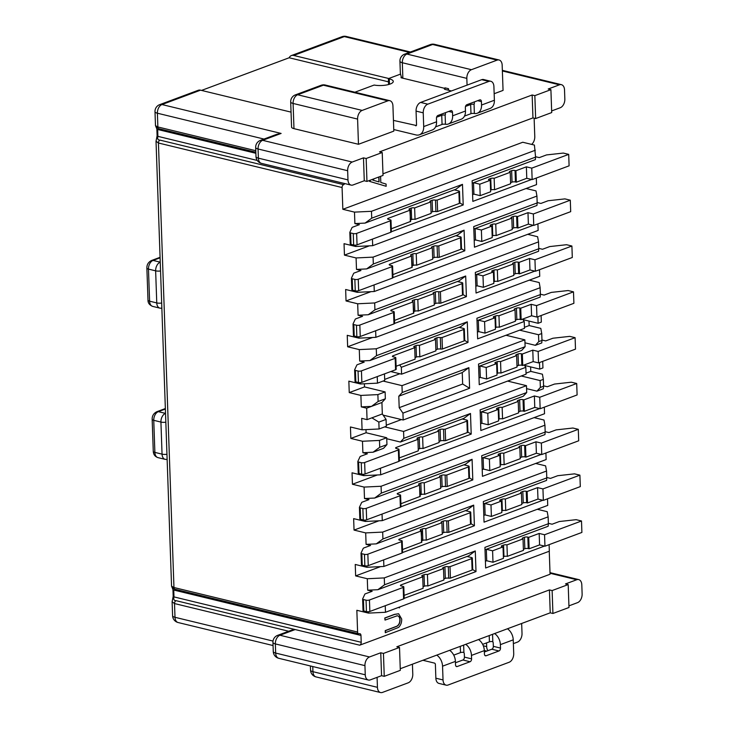 <?xml version="1.0" encoding="UTF-8"?>
<svg xmlns="http://www.w3.org/2000/svg" width="729" height="729" viewBox="0 0 729 729"><rect width="100%" height="100%" fill="white"/><g stroke="black" fill="none" stroke-linecap="round" stroke-linejoin="round"><path stroke-width="1.09" d="M540.362 387.436L543.579 386.242L543.342 379.372L540.125 380.565L540.362 387.436L536.945 391.154L526.575 388.639M540.125 380.565L521.262 375.991M542.704 361.356L542.941 367.917L539.724 369.111L524.525 365.42M539.724 369.111L539.496 362.55M524.971 342.812L535.341 345.327L538.767 341.619L538.521 334.739L519.659 330.164M541.109 315.529L541.337 322.09L538.12 323.284L522.921 319.603M538.12 323.284L537.893 316.723M385.249 605.717L385.477 612.278L368.491 613.107L356.846 610.282L357.602 632.043L173.958 587.519A2.406 1.549 103.6 0 0 174.996 589.26L172.39 587.984L172.946 589.515L171.57 586.216L173.958 587.519L158.43 143.002A2.406 1.549 -76.4 0 1 159.961 140.114C157.938 140.105 157.245 138.847 157.901 136.35L257.246 160.444M171.561 586.216L156.024 141.207L158.43 143.002L342.083 187.535L342.84 209.296L354.485 212.121L354.886 223.584L365.083 223.092L455.844 189.267L455.88 190.26M173.748 590.034A2.406 0.738 -2 0 1 172.946 589.515L173.183 596.395A2.406 0.738 -2 0 0 173.985 596.905L173.748 590.034L360.973 635.433L361.219 642.304L173.985 596.905C173.329 599.402 174.021 600.65 176.044 600.669A2.406 1.549 -76.4 0 0 174.513 603.557L172.108 601.762L172.6 615.759A7.226 2.205 -2 0 0 174.996 617.299L174.513 603.557L288.675 631.241M364.937 665.632L365.256 674.799L275.671 653.075L275.352 643.917L364.937 665.632A7.226 4.647 -76.4 0 1 369.512 656.966L279.927 635.241A7.226 5.076 69.6 0 0 277.649 635.351L291.773 630.084L295.19 629.555L359.689 645.192A2.406 1.549 103.6 0 0 361.219 642.304M369.512 656.966L380.757 652.774L383.445 653.43L399.51 647.443L396.822 646.787L549.438 589.916L552.126 590.563L568.192 584.576L565.504 583.929L576.748 579.737A7.226 4.647 -76.4 0 1 578.689 579.591A7.226 4.647 -76.4 0 1 581.806 584.813L582.125 593.98A7.226 4.647 -76.4 0 1 577.541 602.646L568.93 605.863M549.256 551.252L550.058 574.252L359.689 645.192M399.875 606.92L399.419 607.886L398.526 607.421M385.468 632.726L385.395 630.667L397.159 626.193C399.1 624.871 400.066 622.721 400.039 619.741C399.847 617.235 398.891 615.923 397.159 615.805L385.03 620.087L384.958 618.037L394.662 614.419L398.645 613.772L401.679 619.012C401.797 622.52 400.75 625.336 398.544 627.441L385.295 632.681L385.222 630.621L396.977 626.147C398.927 624.826 399.884 622.675 399.857 619.696C399.665 617.19 398.708 615.877 396.977 615.768M385.03 620.087L384.775 617.992L394.48 614.374L398.553 613.754M360.973 635.433A2.406 1.549 103.6 0 0 359.935 633.692A2.406 1.549 103.6 0 0 359.288 633.738A2.406 1.549 -76.4 0 1 358.641 633.783A2.406 1.549 -76.4 0 1 357.602 632.043M568.192 584.576L568.985 607.494L552.919 613.481L552.126 590.563M549.438 589.916L550.231 612.825L552.919 613.481M400.257 668.721L550.231 612.825M399.51 647.443L400.312 670.352L384.247 676.339L383.445 653.43M380.757 652.774L381.559 675.692L384.247 676.339M381.559 675.692L370.314 679.875A7.226 4.647 -76.4 0 1 368.373 680.02A7.226 4.647 -76.4 0 1 365.256 674.799M529.008 321.07L529.163 325.553L524.433 327.321M530.612 366.897L530.767 371.38L526.037 373.148M543.342 379.372L542.412 374.205L530.767 371.38M543.579 386.242L543.369 388.757L536.945 391.154M385.477 612.278L549.338 551.215L549.11 544.654M404.203 598.345L476.001 571.582L475.281 550.96L384.52 584.786L384.283 577.915L548.135 516.852L548.381 523.723L484.922 547.37L485.642 567.991L544.435 546.085M368.491 613.107L368.446 611.74M475.281 550.96L468.647 555.872L468.683 556.865M476.001 571.582L472.72 569.577M384.283 577.915L367.288 578.735L355.643 575.91L380.584 566.615M548.135 516.852L547.215 511.685L537.3 509.279M355.643 575.91L355.242 564.456L366.887 567.28L366.842 565.914M383.654 559.899L383.882 566.451L547.734 505.388L547.506 498.827M383.882 566.451L366.887 567.28M401.989 553.065L401.588 541.611L367.853 554.177L368.245 565.631L401.989 553.065A2.406 0.738 178 0 0 402.599 552.546L474.406 525.755L473.686 505.133L382.916 538.959L382.679 532.088L546.54 471.025L546.777 477.896L483.327 501.543L484.047 522.164L542.841 500.258M473.686 505.133L467.052 510.045L467.079 511.038M474.406 525.755L471.116 523.75M382.679 532.088L365.694 532.908L354.039 530.083L378.98 520.788M546.54 471.025L545.611 465.858L535.706 463.453M354.039 530.083L353.647 518.629L365.293 521.454L365.238 520.087M545.912 453.001L546.139 459.562L382.278 520.634L365.293 521.454M382.051 514.073L382.278 520.634M366.651 519.804A2.406 0.738 178 0 1 363.252 519.968L362.851 508.514A2.406 0.738 -2 0 0 366.25 508.35L366.651 519.804L400.385 507.238A2.406 0.738 178 0 0 400.996 506.719L472.802 479.928L472.082 459.306L381.322 493.132L381.076 486.261L544.937 425.198L545.174 432.069L481.723 455.716L482.443 476.338L541.237 454.431M520.178 457.63L521.645 457.092A2.406 0.738 178 0 1 525.035 456.928L525.937 457.138L536.38 453.247L541.756 454.55L578.698 440.781L578.297 429.326L572.921 428.023L556.118 429.882L548.891 432.57L545.164 431.668M500.176 465.093L500.759 464.874A2.406 0.738 178 0 1 504.158 464.71L520.224 458.723L519.823 447.26L503.757 453.247A2.406 0.738 -2 0 0 500.358 453.411L498.754 454.012A2.406 0.738 -2 0 0 498.135 454.531A2.406 0.738 -2 0 0 498.937 455.051L499.83 455.261L500.231 466.724L489.788 470.615L483.518 469.093L482.206 469.576M545.174 432.069L544.964 434.584L483.117 457.639L483.518 469.093M499.83 455.261L489.387 459.152L483.117 457.639L481.805 458.122M377.385 474.962L352.444 484.256L364.09 487.081L364.491 498.536L374.688 498.044L463.844 464.82L468.319 465.904A2.406 0.738 -2 0 1 469.121 466.423A2.406 0.738 -2 0 1 468.51 466.934L446.822 475.016L447.223 486.48L445.519 486.562L445.118 475.098A2.406 0.738 -2 0 0 441.719 475.262L440.116 475.864A2.406 0.738 -2 0 0 439.505 476.383A2.406 0.738 -2 0 0 440.298 476.894L424.232 482.88A2.406 0.738 -2 0 0 420.833 483.045L419.23 483.646A2.406 0.738 -2 0 0 418.619 484.165A2.406 0.738 -2 0 0 419.421 484.685L420.214 496.394L400.895 503.739M381.076 486.261L364.09 487.081M544.937 425.198L544.007 420.032L534.102 417.626M352.444 484.256L352.043 472.802L363.689 475.627L363.643 474.26M578.297 429.326L541.355 443.095L535.979 441.792L525.536 445.683L524.643 445.465A2.406 0.738 -2 0 0 521.244 445.629L519.631 446.23A2.406 0.738 -2 0 0 519.021 446.749A2.406 0.738 -2 0 0 519.823 447.26M380.447 468.246L380.684 474.807L544.536 413.735L544.308 407.174M380.684 474.807L363.689 475.627M480.211 412.295L523.285 396.239L526.712 392.53L480.119 409.889L480.839 430.511L539.633 408.604M526.712 392.53L526.466 385.659L403.574 431.45L403.82 438.329L400.394 442.038L386.744 438.73M399.401 460.865L471.207 434.101L470.487 413.48L403.82 438.329M403.574 431.45L384.712 426.875M524.197 364.947L525.828 367.325L526.074 374.196L403.173 419.995L383.135 415.138M403.173 419.995L402.937 413.124L399.191 407.675L398.79 396.212L402.217 392.503L401.98 385.632L383.108 381.048M522.593 319.12L524.233 321.498L524.47 328.369L401.579 374.168L390.771 371.553M401.579 374.168L401.333 367.298L399.702 364.919M398.79 396.212L462.25 372.565L462.651 384.028L399.191 407.675M401.442 419.576L386.27 425.226M507.603 381.085L526.466 385.659M400.394 442.038L463.844 418.391L470.487 413.48M463.881 419.394L463.844 418.391M471.207 434.101L467.918 432.097M399.838 373.749L384.675 379.399M525.828 367.325L479.245 384.684L478.525 364.063L525.108 346.703L524.871 339.832L505.999 335.258M525.108 346.703L521.691 350.421L478.607 366.468M524.233 321.498L477.641 338.857L476.921 318.236L540.38 294.589L540.134 287.718L376.282 348.781L359.288 349.601L359.689 361.055L369.885 360.563L460.646 326.738L460.682 327.74M401.333 367.298L468 342.448L467.28 321.826L376.519 355.652L376.282 348.781M540.38 294.589L540.171 297.104L478.315 320.159L478.716 331.613L477.404 332.105M372.583 337.481L347.642 346.776L359.288 349.601M540.134 287.718L539.214 282.551L529.3 280.146M347.642 346.776L347.241 335.322L358.887 338.147L358.841 336.78M375.654 330.766L375.882 337.327L539.733 276.264L539.506 269.703M375.882 337.327L358.887 338.147M360.244 336.506A2.406 0.738 178 0 1 356.846 336.67L356.454 325.216A2.406 0.738 -2 0 0 359.844 325.052L360.244 336.506L393.979 323.931A2.406 0.738 178 0 0 394.599 323.412L466.405 296.63L465.685 276.009L374.916 309.825L374.679 302.954L538.54 241.891L538.777 248.762L475.326 272.409L476.046 293.031L534.831 271.124M537.911 223.876L538.139 230.437L374.278 291.5L357.292 292.32L345.646 289.495L346.038 300.949L370.979 291.655M346.038 300.949L357.684 303.774L358.085 315.229L368.282 314.737L459.051 280.911L459.079 281.913M374.679 302.954L357.684 303.774M538.54 241.891L537.61 236.725L527.705 234.319M374.916 309.825L368.282 314.737M465.685 276.009L459.051 280.911M466.405 296.63L463.115 294.616M515.385 320.149L516.843 319.612A2.406 0.738 178 0 1 520.242 319.448L521.135 319.666L531.578 315.775L536.954 317.079L573.896 303.31L573.495 291.846L536.553 305.615L531.177 304.312L520.734 308.203L519.841 307.993A2.406 0.738 -2 0 0 516.442 308.157L514.838 308.75A2.406 0.738 -2 0 0 514.218 309.269A2.406 0.738 -2 0 0 515.02 309.789L498.955 315.775A2.406 0.738 -2 0 0 495.556 315.939L493.952 316.532A2.406 0.738 -2 0 0 493.333 317.051A2.406 0.738 -2 0 0 494.134 317.571L495.027 317.789L484.585 321.68L478.315 320.159L477.003 320.642M518.583 411.803L520.041 411.265A2.406 0.738 178 0 1 523.44 411.101L524.333 411.32L523.932 399.857L523.039 399.638A2.406 0.738 -2 0 0 519.64 399.802L518.037 400.403A2.406 0.738 -2 0 0 517.417 400.923A2.406 0.738 -2 0 0 518.219 401.442L502.153 407.429A2.406 0.738 -2 0 0 498.754 407.593L497.151 408.185A2.406 0.738 -2 0 0 496.54 408.705A2.406 0.738 -2 0 0 497.333 409.224L498.235 409.434L487.792 413.325L481.523 411.812L481.915 423.267L480.602 423.749M469.121 466.423L469.522 477.878A2.406 0.738 178 0 1 468.902 478.397L447.223 486.48M440.662 487.264L442.12 486.726A2.406 0.738 178 0 1 445.519 486.562M420.168 494.909L421.234 494.508A2.406 0.738 178 0 1 424.633 494.344L440.699 488.357L440.298 476.894M363.252 519.968L360.627 519.34A2.406 0.738 178 0 1 359.825 518.82A2.406 0.738 178 0 1 359.853 518.711M359.825 518.82L359.424 507.366A2.406 0.738 -2 0 1 359.452 507.247L361.639 502.545A2.406 0.738 -2 0 1 362.222 502.135L368.965 499.62L364.491 498.536M359.424 507.366A2.406 0.738 -2 0 0 360.226 507.876L360.627 519.34M362.851 508.514L360.226 507.876M400.385 507.238L399.984 495.784L366.25 508.35M399.984 495.784A2.406 0.738 -2 0 0 400.595 495.264A2.406 0.738 -2 0 0 399.802 494.745L398.007 494.317A2.406 0.738 178 0 1 397.205 493.797A2.406 0.738 178 0 1 397.824 493.278L397.861 494.271M419.913 496.649L419.512 485.195L397.824 493.278M445.118 475.098L446.822 475.016M465.485 465.22L465.448 464.218L463.844 464.82M424.633 494.344L424.232 482.88M472.082 459.306L465.448 464.218M472.802 479.928L469.522 477.923M381.322 493.132L374.688 498.044M365.694 532.908L366.086 544.363L376.282 543.87L467.052 510.045M382.916 538.959L376.282 543.87M367.288 578.735L367.689 590.189L377.886 589.697L468.647 555.872M384.52 584.786L377.886 589.697M548.381 523.723L548.172 526.238L486.316 549.283L486.717 560.747L485.405 561.23M544.554 534.749L544.955 546.203L581.897 532.434L581.505 520.98L544.554 534.749L539.178 533.446L528.735 537.337L527.842 537.118A2.406 0.738 -2 0 0 524.443 537.282L522.839 537.884A2.406 0.738 -2 0 0 522.219 538.403A2.406 0.738 -2 0 0 523.021 538.913L506.956 544.9A2.406 0.738 -2 0 0 503.557 545.064L501.953 545.666A2.406 0.738 -2 0 0 501.333 546.185A2.406 0.738 -2 0 0 502.135 546.695L503.028 546.914L492.594 550.805L486.316 549.283L485.004 549.775M483.409 503.949L484.721 503.457L485.122 514.92L483.81 515.403M546.777 477.896L546.568 480.411L484.721 503.457L490.991 504.978L491.392 516.442L501.834 512.551L501.434 501.087L490.991 504.978M255.833 152.206L158.913 128.705A2.406 1.549 103.6 0 1 157.874 126.964L155.487 125.67L154.995 111.674A7.226 2.205 -2 0 0 157.391 113.214L157.874 126.964L255.779 150.703M551.643 110.936L560.264 107.728A7.226 4.647 103.6 0 0 564.838 99.062L564.519 89.895A7.226 4.647 103.6 0 0 561.403 84.664A7.226 4.647 103.6 0 0 559.462 84.81L502.372 70.968M382.971 173.803L532.954 117.907L535.642 118.554L551.707 112.567L550.905 89.658L548.217 89.002L559.462 84.81M347.97 179.881L347.651 170.714L258.066 148.989L258.385 158.157L347.97 179.881A7.226 4.647 103.6 0 0 351.086 185.102A7.226 4.647 103.6 0 0 353.027 184.956L364.272 180.765L366.96 181.421L383.026 175.434L382.224 152.516L379.536 151.869L532.152 94.989L534.84 95.645L550.905 89.658M380.593 176.336L380.802 182.478L386.078 184.045L386.151 186.287L369.53 181.366L370.414 180.136M531.632 179.471L472.839 201.386L472.119 180.765L535.578 157.109L534.412 145.071L522.766 142.246L342.84 209.296M531.651 144.406A7.226 4.647 103.6 0 0 534.776 136.615L534.129 118.189M344.717 183.553A2.406 1.549 -76.4 0 1 343.605 184.647A2.406 1.549 103.6 0 0 342.083 187.535M291.053 112.129L200.53 90.177L161.975 104.548L281.121 133.434L262.65 140.323L352.225 162.038L363.479 157.856L366.158 158.503L382.224 152.516M388.748 78.504L293.705 55.45A7.226 5.076 -110.4 0 0 291.418 55.559A7.226 5.076 -110.4 0 0 289.167 57.764L201.532 90.423M497.114 60.124L432.616 44.487L406.91 54.064L471.408 69.702L497.114 60.124A7.226 4.647 103.6 0 1 499.055 59.978A7.226 4.647 103.6 0 1 502.172 65.2L503.056 90.405L494.162 93.722M362.167 110.416A7.226 4.647 103.6 0 0 357.593 119.082L293.094 103.445L293.969 128.65L358.468 144.287L393.815 131.12L392.931 105.915A7.226 4.647 103.6 0 0 389.815 100.684A7.226 4.647 103.6 0 0 387.874 100.83L323.375 85.193L297.669 94.77L362.167 110.416L387.874 100.83M293.969 128.65A7.226 2.205 178 0 1 291.573 127.101L290.689 101.896A7.226 2.205 -2 0 0 293.094 103.445A7.226 4.647 -76.4 0 1 297.669 94.77A7.226 5.076 69.6 0 0 295.391 94.879A7.226 7.226 0 0 0 290.689 101.896M448.289 90.205L448.235 88.628M451.415 90.961L445.164 89.439A2.406 0.738 178 0 1 444.362 88.929A2.406 0.738 178 0 1 444.972 88.409L444.954 87.835L448.535 88.701L448.59 90.278M474.324 101.914L474.369 103.29A1.203 0.847 69.6 0 1 474.05 104.129L474.369 113.496L473.759 113.414A2.406 0.738 -2 0 0 470.98 113.678L464.482 116.102M445.41 112.694L445.455 114.07A1.203 0.847 69.6 0 1 445.127 114.9L445.455 124.276L444.845 124.194A2.406 0.738 -2 0 0 442.056 124.459L435.568 126.882M419.43 134.783A10.835 7.609 -110.4 0 0 423.704 126.582L436.562 121.798A10.835 7.609 69.6 0 1 432.279 129.99L419.43 134.783A10.835 7.609 -110.4 0 1 416.004 134.938L393.76 129.543M393.441 120.385L416.368 125.525M442.056 124.459L441.738 115.291L436.589 117.214M441.738 115.291A2.406 0.738 178 0 1 444.526 115.027L445.282 114.745M465.503 106.434L470.661 104.52A2.406 0.738 178 0 1 473.44 104.247L474.196 103.974M471.408 69.702A7.226 4.647 103.6 0 0 466.833 78.377L402.326 62.73L402.845 77.629L401.059 77.192L401.078 77.766L444.972 88.409L445.009 89.403M400.431 74.148L388.384 78.641L389.277 78.86A12.038 3.672 178 0 1 393.277 81.429A12.038 3.672 178 0 1 386.753 84.947A12.038 3.672 178 0 1 374.15 85.047L354.895 92.219M388.384 78.641L388.584 84.528M452.627 115.811L465.476 111.018A10.835 7.609 69.6 0 1 461.193 119.219L448.344 124.003A10.835 7.609 -110.4 0 0 452.627 115.811L452.499 112.375L448.727 111.455M445.455 124.276A10.835 7.609 -110.4 0 0 448.344 124.003M494.39 100.247A10.835 7.609 69.6 0 1 490.116 108.439L477.258 113.232A10.835 7.609 -110.4 0 0 481.541 105.031L494.39 100.247L493.907 86.496A7.226 4.647 -76.4 0 0 490.79 81.274L483.628 79.534A7.226 4.647 103.6 0 0 481.687 79.68L420.642 102.434A7.226 4.647 103.6 0 0 416.059 111.1L416.541 124.85A1.203 0.847 69.6 0 1 415.685 125.771M474.369 113.496A10.835 7.609 -110.4 0 0 477.258 113.232M474.05 104.129L473.44 104.247L474.05 104.129M445.127 114.9L444.526 115.027L445.127 114.9M423.704 126.582L423.23 112.84A7.226 4.647 -76.4 0 1 427.805 104.165L488.849 81.42A7.226 4.647 -76.4 0 1 490.79 81.274M465.476 111.018L465.357 107.582A2.406 1.549 -76.4 0 1 466.879 104.694L479.737 99.9A2.406 1.549 -76.4 0 1 480.384 99.855A2.406 1.549 -76.4 0 1 481.422 101.595L481.541 105.031M436.562 121.798L436.443 118.362A2.406 1.549 -76.4 0 1 437.965 115.464L450.814 110.68A2.406 1.549 -76.4 0 1 451.461 110.635A2.406 1.549 -76.4 0 1 452.499 112.375M535.642 118.554L534.84 95.645M532.954 117.907L532.152 94.989M366.96 181.421L366.158 158.503M364.272 180.765L363.479 157.856M352.225 162.038A7.226 4.647 103.6 0 0 347.651 170.714M466.833 78.377L467.07 85.129M357.593 119.082L358.468 144.287M264.007 139.066L157.391 113.214A7.226 4.647 -76.4 0 1 161.975 104.548A7.226 5.076 69.6 0 0 159.687 104.648L198.242 90.287A7.226 5.076 69.6 0 1 200.53 90.177M388.493 81.848L289.167 57.764M402.845 77.629A7.226 2.205 178 0 1 401.333 77.092L400.358 73.301L399.929 61.19A7.226 2.205 -2 0 0 402.326 62.73A7.226 4.647 -76.4 0 1 406.91 54.064A7.226 5.076 69.6 0 0 404.622 54.165A7.226 7.226 0 0 0 399.929 61.19M255.988 156.607A7.226 7.226 0 0 0 261.501 163.378A7.226 4.647 -76.4 0 1 258.385 158.157A7.226 2.205 -2 0 1 255.988 156.607L255.669 147.449A7.226 2.205 -2 0 0 258.066 148.989A7.226 4.647 -76.4 0 1 262.65 140.323A7.226 5.076 69.6 0 0 260.362 140.424L276.774 134.309L281.121 133.434M538.777 248.762L538.567 251.277L475.408 274.815M534.949 259.788L535.35 271.252L572.301 257.483L571.901 246.019L534.949 259.788L529.573 258.485L519.13 262.376L518.237 262.167A2.406 0.738 -2 0 0 514.838 262.331L513.234 262.923A2.406 0.738 -2 0 0 512.615 263.442A2.406 0.738 -2 0 0 513.416 263.962L497.351 269.949A2.406 0.738 -2 0 0 493.952 270.113L492.348 270.705A2.406 0.738 -2 0 0 491.738 271.224A2.406 0.738 -2 0 0 492.531 271.744L493.433 271.963L482.99 275.854L476.72 274.332L477.121 285.786L475.809 286.278M524.871 339.832L401.98 385.632M402.937 413.124L469.604 388.275L468.884 367.653L402.217 392.503M538.148 351.442L538.549 362.905L575.5 349.136L575.099 337.673L538.148 351.442L532.781 350.139L522.338 354.03L521.435 353.811A2.406 0.738 -2 0 0 518.037 353.984L516.433 354.576A2.406 0.738 -2 0 0 515.822 355.096A2.406 0.738 -2 0 0 516.615 355.615L500.559 361.602A2.406 0.738 -2 0 0 497.16 361.766L495.547 362.359A2.406 0.738 -2 0 0 494.936 362.878A2.406 0.738 -2 0 0 495.738 363.397L496.631 363.616L486.188 367.507L479.919 365.985L480.32 377.44L479.008 377.932M468.884 367.653L462.25 372.565M469.604 388.275L462.651 384.028M468 342.448L464.719 340.443M376.519 355.652L369.885 360.563M467.28 321.826L460.646 326.738M533.236 225.297L474.442 247.204L473.722 226.582L537.173 202.935L536.936 196.065L373.075 257.127L356.089 257.948L356.49 269.411L366.678 268.91L457.447 235.093L457.484 236.087M358.65 290.68A2.406 0.738 178 0 1 355.251 290.844L354.85 279.389A2.406 0.738 -2 0 0 358.249 279.225L358.65 290.68L392.384 278.104A2.406 0.738 178 0 0 392.995 277.585L464.801 250.803L464.081 230.182L373.321 264.007L373.075 257.127M374.05 284.939L374.278 291.5M369.384 245.828L344.443 255.123L356.089 257.948M536.936 196.065L536.006 190.898L526.101 188.501M344.443 255.123L344.042 243.668L355.688 246.493L355.643 245.135M537.173 202.935L536.963 205.46L475.117 228.505L481.386 230.027L491.829 226.136L492.23 237.59L481.787 241.481L475.518 239.959L474.205 240.452M491.829 226.136L490.936 225.917A2.406 0.738 -2 0 1 490.134 225.398A2.406 0.738 -2 0 1 490.754 224.878L492.357 224.286A2.406 0.738 -2 0 1 495.756 224.122L511.822 218.135A2.406 0.738 -2 0 1 511.02 217.616A2.406 0.738 -2 0 1 511.63 217.096L513.243 216.504A2.406 0.738 -2 0 1 516.642 216.34L517.535 216.559L527.978 212.668L533.355 213.971L570.297 200.193L564.92 198.889L548.117 200.748L540.891 203.446L537.164 202.534M473.804 228.997L475.117 228.505L475.518 239.959M512.177 228.505L513.635 227.958A2.406 0.738 178 0 1 517.034 227.794L517.936 228.013L528.379 224.122L533.746 225.425L570.698 211.656L570.297 200.193M492.175 235.959L492.758 235.74A2.406 0.738 178 0 1 496.157 235.576L512.223 229.589L511.822 218.135M535.332 150.238L371.48 211.301L354.485 212.121M391.4 231.731L463.207 204.977L462.487 184.355L371.717 218.181L371.48 211.301M372.446 239.112L372.674 245.673L355.688 246.493M536.307 178.049L536.535 184.61L372.674 245.673M535.578 157.109L535.368 159.633L472.21 183.17M510.582 182.678L512.04 182.132A2.406 0.738 178 0 1 515.439 181.968L516.332 182.186L515.932 170.732L515.038 170.513A2.406 0.738 -2 0 0 511.64 170.677L510.036 171.269A2.406 0.738 -2 0 0 509.416 171.789A2.406 0.738 -2 0 0 510.218 172.308L494.153 178.295A2.406 0.738 -2 0 0 490.754 178.459L489.15 179.061A2.406 0.738 -2 0 0 488.53 179.571A2.406 0.738 -2 0 0 489.332 180.09L490.234 180.309L479.791 184.2L473.513 182.678L473.914 194.133L472.602 194.625M371.717 218.181L365.083 223.092M462.487 184.355L455.844 189.267M463.207 204.977L459.917 202.963M373.321 264.007L366.678 268.91M464.081 230.182L457.447 235.093M464.801 250.803L461.521 248.789M357.292 292.32L357.237 290.962M538.767 341.619L541.975 340.416L541.738 333.545L538.521 334.739M541.738 333.545L540.809 328.378L529.163 325.553M541.975 340.416L541.765 342.931L535.341 345.327M397.788 615.887L397.159 615.805M399.419 607.886L398.59 607.394M386.151 186.287L369.53 181.366M369.703 181.111L370.751 180.008M374.141 178.742L372.838 180.118L379.116 181.977L378.943 176.956M378.943 181.931L378.77 177.019M485.122 514.92L491.392 516.442M521.782 503.457L523.24 502.919A2.406 0.738 178 0 1 526.639 502.755L527.532 502.964L527.131 491.51L526.238 491.291A2.406 0.738 -2 0 0 522.839 491.455L521.235 492.057A2.406 0.738 -2 0 0 520.624 492.576A2.406 0.738 -2 0 0 521.417 493.086L505.352 499.073A2.406 0.738 -2 0 0 501.953 499.237L500.349 499.839A2.406 0.738 -2 0 0 499.739 500.358A2.406 0.738 -2 0 0 500.541 500.869L501.434 501.087M501.771 510.911L502.354 510.701A2.406 0.738 178 0 1 505.753 510.537L521.818 504.55L521.417 493.086M505.352 499.073L505.753 510.537M527.532 502.964L537.975 499.073L543.351 500.376L580.302 486.608L579.901 475.153L574.525 473.85L557.721 475.709L550.495 478.397L546.768 477.495M527.131 491.51L537.574 487.619L537.975 499.073M537.574 487.619L542.95 488.922L543.351 500.376M542.95 488.922L579.901 475.153M465.439 510.646L469.923 511.731A2.406 0.738 -2 0 1 470.724 512.241A2.406 0.738 -2 0 1 470.105 512.76L448.417 520.843L448.818 532.307L447.123 532.389L446.722 520.925L448.417 520.843M470.724 512.241L471.125 523.704A2.406 0.738 178 0 1 470.506 524.224L448.818 532.307M446.722 520.925A2.406 0.738 -2 0 0 443.323 521.089L441.719 521.691A2.406 0.738 -2 0 0 441.1 522.21A2.406 0.738 -2 0 0 441.902 522.72L425.836 528.707A2.406 0.738 -2 0 0 422.437 528.871L420.833 529.473A2.406 0.738 -2 0 0 420.214 529.992A2.406 0.738 -2 0 0 421.016 530.502L421.818 542.221L402.499 549.566M442.266 533.09L443.724 532.553A2.406 0.738 178 0 1 447.123 532.389M421.763 540.736L422.838 540.335A2.406 0.738 178 0 1 426.237 540.171L442.303 534.184L441.902 522.72M426.237 540.171L425.836 528.707M421.508 542.476L421.417 530.767M421.107 531.022L399.419 539.105L399.456 540.098M401.588 541.611A2.406 0.738 -2 0 0 402.198 541.091A2.406 0.738 -2 0 0 401.397 540.572L399.61 540.134A2.406 0.738 178 0 1 398.809 539.624A2.406 0.738 178 0 1 399.419 539.105M368.245 565.631A2.406 0.738 178 0 1 364.855 565.795L364.454 554.341A2.406 0.738 -2 0 0 367.853 554.177M364.855 565.795L362.231 565.166A2.406 0.738 178 0 1 361.429 564.647A2.406 0.738 178 0 1 361.447 564.538M364.454 554.341L361.83 553.703L362.231 565.166M366.086 544.363L370.569 545.447L363.826 547.962A2.406 0.738 -2 0 0 363.233 548.363L361.055 553.074A2.406 0.738 -2 0 0 361.028 553.193A2.406 0.738 -2 0 0 361.83 553.703M495.756 224.122L496.157 235.576M517.535 216.559L517.936 228.013M527.978 212.668L528.379 224.122M533.355 213.971L533.746 225.425M481.386 230.027L481.787 241.481M541.355 443.095L541.756 454.55M535.979 441.792L536.38 453.247M525.536 445.683L525.937 457.138M503.757 453.247L504.158 464.71M489.387 459.152L489.788 470.615M377.084 677.35L377.44 687.329A7.226 4.647 -76.4 0 0 380.556 692.55A7.226 4.647 -76.4 0 0 382.497 692.404L408.194 682.827A7.226 4.647 -76.4 0 0 412.778 674.152L412.432 664.183M492.558 634.321L492.822 641.894L492.203 641.566A2.406 0.738 -2 0 0 489.423 641.83L489.205 635.57M482.653 644.354L489.423 641.83M463.644 645.092L463.908 652.674L463.289 652.337A2.406 0.738 -2 0 0 460.5 652.601L453.739 655.125M422.893 660.283L434.448 663.089A1.203 0.847 69.6 0 1 435.386 664.447L435.86 678.198A7.226 4.647 103.6 0 0 438.986 683.419L446.148 685.16A7.226 4.647 -76.4 0 1 443.032 679.938L442.549 666.188A10.835 7.609 -110.4 0 0 436.762 655.116M513.371 643.634L517.435 642.112A7.226 4.647 -76.4 0 0 522.019 633.446L521.663 623.477M487.983 650.651A7.226 4.647 -76.4 0 1 486.671 646.614L486.544 642.905M507.448 628.772A10.835 7.609 69.6 0 1 513.234 639.843L513.717 653.594A7.226 4.647 -76.4 0 1 509.134 662.26L448.089 685.014A7.226 4.647 -76.4 0 1 446.148 685.16M513.234 639.843L500.386 644.636A10.835 7.609 -110.4 0 0 494.599 633.565M478.534 639.552A10.835 7.609 69.6 0 1 484.32 650.623L471.463 655.407A10.835 7.609 -110.4 0 0 465.676 644.336M449.62 650.323A10.835 7.609 69.6 0 1 455.406 661.394L442.549 666.188M463.908 652.674A1.203 0.847 69.6 0 1 464.3 653.676L464.419 657.111L471.59 658.852A2.406 1.549 -76.4 0 1 470.059 661.741L462.897 660L455.452 662.77M492.822 641.894A1.203 0.847 69.6 0 1 493.214 642.896L493.333 646.331L500.504 648.072A2.406 1.549 -76.4 0 1 498.973 650.961L491.811 649.22A2.406 1.549 103.6 0 0 493.333 646.331M456.008 666.233L457.211 666.525A2.406 1.549 -76.4 0 1 456.564 666.579A2.406 1.549 -76.4 0 1 455.525 664.839L455.406 661.394M500.386 644.636L500.504 648.072M484.922 655.462L486.125 655.754L498.973 650.961M491.811 649.22L484.366 651.999M486.125 655.754A2.406 1.549 -76.4 0 1 485.478 655.799A2.406 1.549 -76.4 0 1 484.439 654.059L484.32 650.623M462.897 660A2.406 1.549 103.6 0 0 464.419 657.111M471.463 655.407L471.59 658.852M457.211 666.525L470.059 661.741M377.248 376.592L377.476 383.153L384.712 380.456L384.475 373.895M377.476 383.153L360.49 383.973L348.845 381.149L349.246 392.603L364.5 386.917L364.391 383.782M364.5 386.917L385.112 391.91L385.349 398.79L378.123 401.479L377.877 394.608L385.112 391.91M378.123 401.479L371.48 406.39L381.923 402.499L385.349 398.79M381.923 402.499L382.324 413.954L367.061 419.649L366.66 408.185L371.48 406.39L361.292 406.882L360.891 395.428L349.246 392.603M386.069 419.412L378.843 422.1L379.08 428.98L386.306 426.283L386.069 419.412L382.324 413.954M379.08 428.98L362.085 429.8L350.439 426.975L350.84 438.43L366.104 432.744L365.994 429.609M366.104 432.744L386.707 437.737L386.944 444.617L379.718 447.305L379.481 440.434L386.707 437.737M379.718 447.305L373.084 452.217L383.527 448.326L386.944 444.617M350.84 438.43L362.486 441.255L362.887 452.709L373.084 452.217M379.481 440.434L362.486 441.255M378.843 422.1L371.881 417.845M377.877 394.608L360.891 395.428M360.49 383.973L360.445 382.607M362.085 429.8L361.684 418.346L367.061 419.649M366.66 408.185L361.292 406.882M459.306 203.437L458.906 191.982A2.406 0.738 -2 0 0 459.516 191.463L459.917 202.917A2.406 0.738 178 0 1 459.306 203.437L437.619 211.519L435.915 211.601L435.514 200.147L437.218 200.065L437.619 211.519M431.058 212.312L432.516 211.765A2.406 0.738 178 0 1 435.915 211.601M410.564 219.948L411.639 219.547A2.406 0.738 178 0 1 415.038 219.383L431.103 213.397L430.702 201.942L414.637 207.929A2.406 0.738 -2 0 0 411.238 208.093L409.634 208.694A2.406 0.738 -2 0 0 409.015 209.205A2.406 0.738 -2 0 0 409.816 209.724L410.618 221.434L391.291 228.788M390.78 232.278L390.38 220.823A2.406 0.738 -2 0 0 390.999 220.304L391.4 231.758A2.406 0.738 178 0 1 390.78 232.278L357.046 244.853A2.406 0.738 178 0 1 353.647 245.017L351.023 244.379A2.406 0.738 178 0 1 350.221 243.869A2.406 0.738 178 0 1 350.248 243.75M350.221 243.869L349.829 232.405A2.406 0.738 -2 0 1 349.847 232.296L352.034 227.585A2.406 0.738 -2 0 1 352.626 227.184L359.37 224.669L354.886 223.584M454.24 189.859L458.723 190.952A2.406 0.738 -2 0 1 459.516 191.463M458.906 191.982L437.218 200.065M435.514 200.147A2.406 0.738 -2 0 0 432.124 200.311L430.511 200.912A2.406 0.738 -2 0 0 429.9 201.423A2.406 0.738 -2 0 0 430.702 201.942M415.038 219.383L414.637 207.929M410.309 221.698L410.217 209.979M409.908 210.244L388.22 218.326L388.256 219.32M390.999 220.304A2.406 0.738 -2 0 0 390.197 219.793L388.402 219.356A2.406 0.738 178 0 1 387.609 218.837A2.406 0.738 178 0 1 388.22 218.326M390.38 220.823L356.645 233.398L357.046 244.853M353.647 245.017L353.246 233.562A2.406 0.738 -2 0 0 356.645 233.398M353.246 233.562L350.622 232.925L351.023 244.379M349.829 232.405A2.406 0.738 -2 0 0 350.622 232.925M516.332 182.186L526.775 178.295L532.152 179.598L569.103 165.829L568.702 154.375L563.326 153.072L546.522 154.922L539.287 157.619L535.56 156.708M490.571 190.132L491.155 189.914A2.406 0.738 178 0 1 494.554 189.75L510.619 183.763L510.218 172.308M473.914 194.133L480.192 195.654L490.626 191.763L490.234 180.309M494.153 178.295L494.554 189.75M515.932 170.732L526.374 166.841L526.775 178.295M526.374 166.841L531.751 168.144L532.152 179.598M531.751 168.144L568.702 154.375M479.791 184.2L480.192 195.654M403.584 598.892L403.183 587.428A2.406 0.738 -2 0 0 403.802 586.918L404.203 598.372A2.406 0.738 178 0 1 403.584 598.892L369.849 611.458A2.406 0.738 178 0 1 366.45 611.622L363.826 610.993A2.406 0.738 178 0 1 363.024 610.474L362.623 599.019A2.406 0.738 -2 0 1 362.65 598.901L364.837 594.19A2.406 0.738 -2 0 1 365.429 593.789L372.173 591.274L367.689 590.189M362.623 599.019A2.406 0.738 -2 0 0 363.425 599.53L363.826 610.993M366.45 611.622L366.049 600.167L363.425 599.53M366.049 600.167A2.406 0.738 -2 0 0 369.448 600.003L369.849 611.458M403.183 587.428L369.448 600.003M403.802 586.918A2.406 0.738 -2 0 0 403 586.398L401.205 585.961A2.406 0.738 178 0 1 400.412 585.451A2.406 0.738 178 0 1 401.023 584.931L401.059 585.925M422.711 576.849L423.112 588.303L422.711 576.849L401.023 584.931M423.02 576.593L422.62 576.329A2.406 0.738 -2 0 1 421.818 575.819A2.406 0.738 -2 0 1 422.428 575.299L424.041 574.698A2.406 0.738 -2 0 1 427.44 574.534L443.505 568.547A2.406 0.738 -2 0 1 442.703 568.037A2.406 0.738 -2 0 1 443.314 567.517L444.918 566.916A2.406 0.738 -2 0 1 448.317 566.752L450.021 566.67L450.422 578.124L448.718 578.206L448.317 566.752M471.709 558.587A2.406 0.738 -2 0 0 472.319 558.068L472.72 569.531A2.406 0.738 178 0 1 472.11 570.051L471.709 558.587L450.021 566.67M472.319 558.068A2.406 0.738 -2 0 0 471.517 557.557L467.043 556.473M423.112 588.303L404.094 595.393M423.367 586.553L424.442 586.162A2.406 0.738 178 0 1 427.841 585.998L427.44 574.534M427.841 585.998L443.897 580.011L443.505 568.547M443.861 578.917L445.319 578.379A2.406 0.738 178 0 1 448.718 578.206M472.11 570.051L450.422 578.124M395.583 369.758L395.182 358.303A2.406 0.738 -2 0 0 395.801 357.784L396.202 369.238A2.406 0.738 178 0 1 395.583 369.758L361.848 382.333A2.406 0.738 178 0 1 358.449 382.497L355.825 381.859A2.406 0.738 178 0 1 355.023 381.34L354.622 369.885A2.406 0.738 -2 0 1 354.649 369.776L356.836 365.065A2.406 0.738 -2 0 1 357.429 364.655L364.172 362.149L359.689 361.055M354.622 369.885A2.406 0.738 -2 0 0 355.424 370.405L355.825 381.859M358.449 382.497L358.048 371.034L355.424 370.405M358.048 371.034A2.406 0.738 -2 0 0 361.447 370.87L361.848 382.333M395.182 358.303L361.447 370.87M395.801 357.784A2.406 0.738 -2 0 0 395 357.265L393.204 356.836A2.406 0.738 178 0 1 392.402 356.317A2.406 0.738 178 0 1 393.022 355.798L393.059 356.791M414.71 347.715L415.111 359.178L414.71 347.715L393.022 355.798M415.02 347.46L414.619 347.204A2.406 0.738 -2 0 1 413.817 346.685A2.406 0.738 -2 0 1 414.427 346.166L416.04 345.573A2.406 0.738 -2 0 1 419.439 345.409L435.495 339.422A2.406 0.738 -2 0 1 434.703 338.903A2.406 0.738 -2 0 1 435.313 338.384L436.917 337.791A2.406 0.738 -2 0 1 440.316 337.627L442.02 337.545L442.421 349L440.717 349.082L440.316 337.627M463.708 329.462A2.406 0.738 -2 0 0 464.318 328.943L464.719 340.397A2.406 0.738 178 0 1 464.109 340.917L463.708 329.462L442.02 337.545M464.318 328.943A2.406 0.738 -2 0 0 463.516 328.424L459.042 327.339M464.109 340.917L442.421 349M435.86 349.792L437.318 349.246A2.406 0.738 178 0 1 440.717 349.082M415.366 357.429L416.441 357.028A2.406 0.738 178 0 1 419.831 356.864L435.896 350.877L435.495 339.422M419.831 356.864L419.439 345.409M415.111 359.178L396.093 366.259M573.495 291.846L568.128 290.543L551.315 292.402L544.089 295.09L540.362 294.188M495.027 317.789L495.428 329.244L484.985 333.135L484.585 321.68M495.374 327.613L495.957 327.394A2.406 0.738 178 0 1 499.356 327.23L515.421 321.243L515.02 309.789M498.955 315.775L499.356 327.23M520.734 308.203L521.135 319.666M531.177 304.312L531.578 315.775M536.553 305.615L536.954 317.079M478.716 331.613L484.985 333.135M571.901 246.019L566.524 244.716L549.721 246.575L542.485 249.272L538.758 248.361M529.573 258.485L529.974 269.949L535.35 271.252M519.13 262.376L519.531 273.84L529.974 269.949M513.781 274.332L515.239 273.785A2.406 0.738 178 0 1 518.638 273.621L519.531 273.84M513.416 263.962L513.817 275.416L497.752 281.403L497.351 269.949M493.77 281.786L494.353 281.567A2.406 0.738 178 0 1 497.752 281.403M493.433 271.963L493.834 283.417L483.391 287.308L482.99 275.854M477.121 285.786L483.391 287.308M575.099 337.673L569.723 336.37L552.919 338.229L545.693 340.917L541.966 340.015M532.781 350.139L533.172 361.602L538.549 362.905M522.338 354.03L522.739 365.493L533.172 361.602M516.979 365.976L518.437 365.439A2.406 0.738 178 0 1 521.836 365.275L522.739 365.493M516.615 355.615L517.016 367.07L500.951 373.057L500.559 361.602M496.978 373.439L497.561 373.221A2.406 0.738 178 0 1 500.951 373.057M496.631 363.616L497.032 375.071L486.589 378.962L486.188 367.507M480.32 377.44L486.589 378.962M581.505 520.98L576.129 519.677L559.316 521.527L552.09 524.224L548.363 523.322M539.178 533.446L539.578 544.9L544.955 546.203M528.735 537.337L529.136 548.791L539.578 544.9M523.386 549.283L524.844 548.737A2.406 0.738 178 0 1 528.243 548.572L529.136 548.791M523.021 538.913L523.422 550.377L507.357 556.364L506.956 544.9M503.374 556.737L503.958 556.528A2.406 0.738 178 0 1 507.357 556.364M503.028 546.914L503.429 558.368L492.986 562.259L492.594 550.805M486.717 560.747L492.986 562.259M460.901 249.263L460.5 237.809A2.406 0.738 -2 0 0 461.12 237.289L461.521 248.744A2.406 0.738 178 0 1 460.901 249.263L439.213 257.346L437.518 257.428L437.118 245.974A2.406 0.738 -2 0 0 433.719 246.138L432.115 246.73A2.406 0.738 -2 0 0 431.495 247.249A2.406 0.738 -2 0 0 432.297 247.769L416.232 253.756A2.406 0.738 -2 0 0 412.833 253.92L411.229 254.521A2.406 0.738 -2 0 0 410.618 255.032A2.406 0.738 -2 0 0 411.411 255.551L412.213 267.261L392.895 274.605M432.661 258.139L434.119 257.592A2.406 0.738 178 0 1 437.518 257.428M412.167 265.775L413.234 265.374A2.406 0.738 178 0 1 416.633 265.21L432.698 259.223L432.297 247.769M355.251 290.844L352.626 290.206A2.406 0.738 178 0 1 351.825 289.695A2.406 0.738 178 0 1 351.852 289.577M356.49 269.411L360.964 270.495L354.221 273.001A2.406 0.738 -2 0 0 353.638 273.411L351.451 278.123A2.406 0.738 -2 0 0 351.424 278.232A2.406 0.738 -2 0 0 352.225 278.751L352.626 290.206M354.85 279.389L352.225 278.751M392.384 278.104L391.983 266.65L358.249 279.225M391.983 266.65A2.406 0.738 -2 0 0 392.594 266.131A2.406 0.738 -2 0 0 391.801 265.62L390.006 265.183A2.406 0.738 178 0 1 389.204 264.663A2.406 0.738 178 0 1 389.824 264.153L389.851 265.137M411.912 267.525L411.511 256.07L389.824 264.153M416.633 265.21L416.232 253.756M437.118 245.974L438.822 245.892L439.213 257.346M460.5 237.809L438.822 245.892M461.12 237.289A2.406 0.738 -2 0 0 460.318 236.77L455.844 235.686M462.505 295.09L462.104 283.636A2.406 0.738 -2 0 0 462.724 283.116L463.115 294.571A2.406 0.738 178 0 1 462.505 295.09L440.817 303.173L439.122 303.255L438.721 291.8A2.406 0.738 -2 0 0 435.322 291.964L433.719 292.557A2.406 0.738 -2 0 0 433.099 293.076A2.406 0.738 -2 0 0 433.901 293.596L417.835 299.583A2.406 0.738 -2 0 0 414.437 299.747L412.833 300.339A2.406 0.738 -2 0 0 412.213 300.858A2.406 0.738 -2 0 0 413.015 301.378L413.817 313.087L394.498 320.432M434.265 303.966L435.723 303.419A2.406 0.738 178 0 1 439.122 303.255M413.762 311.602L414.837 311.201A2.406 0.738 178 0 1 418.236 311.037L434.302 305.05L433.901 293.596M356.846 336.67L354.221 336.033A2.406 0.738 178 0 1 353.428 335.513A2.406 0.738 178 0 1 353.447 335.404M358.085 315.229L362.568 316.322L355.825 318.828A2.406 0.738 -2 0 0 355.233 319.238L353.046 323.949A2.406 0.738 -2 0 0 353.027 324.059A2.406 0.738 -2 0 0 353.829 324.578L354.221 336.033M356.454 325.216L353.829 324.578M393.979 323.931L393.587 312.477L359.844 325.052M393.587 312.477A2.406 0.738 -2 0 0 394.198 311.957A2.406 0.738 -2 0 0 393.396 311.438L391.61 311.01A2.406 0.738 178 0 1 390.808 310.49A2.406 0.738 178 0 1 391.418 309.971L391.455 310.964M413.507 313.352L413.106 301.897L391.418 309.971M418.236 311.037L417.835 299.583M438.721 291.8L440.416 291.718L440.817 303.173M462.104 283.636L440.416 291.718M462.724 283.116A2.406 0.738 -2 0 0 461.922 282.597L457.438 281.512M524.333 411.32L534.776 407.42L540.153 408.723L577.104 394.954L576.703 383.5L571.326 382.196L554.523 384.055L547.288 386.744L543.561 385.841M498.572 419.266L499.155 419.047A2.406 0.738 178 0 1 502.554 418.883L518.62 412.896L518.219 401.442M481.915 423.267L488.193 424.788L498.636 420.897L498.235 409.434M523.932 399.857L534.375 395.965L539.752 397.269L540.153 408.723M539.752 397.269L576.703 383.5M534.375 395.965L534.776 407.42M502.153 407.429L502.554 418.883M487.792 413.325L488.193 424.788M398.781 461.411L398.38 449.957A2.406 0.738 -2 0 0 399 449.438L399.401 460.892A2.406 0.738 178 0 1 398.781 461.411L365.047 473.987A2.406 0.738 178 0 1 361.648 474.151L359.023 473.513A2.406 0.738 178 0 1 358.231 472.993L357.83 461.539A2.406 0.738 -2 0 1 357.848 461.43L360.035 456.719A2.406 0.738 -2 0 1 360.627 456.308L367.37 453.793L362.887 452.709M357.83 461.539A2.406 0.738 -2 0 0 358.622 462.049L359.023 473.513M361.648 474.151L361.247 462.687L358.622 462.049M361.247 462.687A2.406 0.738 -2 0 0 364.646 462.523L365.047 473.987M398.38 449.957L364.646 462.523M399 449.438A2.406 0.738 -2 0 0 398.198 448.918L396.403 448.49A2.406 0.738 178 0 1 395.61 447.971A2.406 0.738 178 0 1 396.221 447.451L396.257 448.444M417.908 439.368L418.309 450.832L417.908 439.368L396.221 447.451M418.218 439.113L417.817 438.858A2.406 0.738 -2 0 1 417.015 438.339A2.406 0.738 -2 0 1 417.635 437.819L419.239 437.227A2.406 0.738 -2 0 1 422.638 437.063L438.703 431.076A2.406 0.738 -2 0 1 437.901 430.557A2.406 0.738 -2 0 1 438.512 430.037L440.125 429.436A2.406 0.738 -2 0 1 443.524 429.272L445.219 429.19L445.619 440.653L443.915 440.735L443.524 429.272M466.906 421.116A2.406 0.738 -2 0 0 467.517 420.597L467.918 432.051A2.406 0.738 178 0 1 467.307 432.57L466.906 421.116L445.219 429.19M467.517 420.597A2.406 0.738 -2 0 0 466.724 420.077L462.241 418.993M467.307 432.57L445.619 440.653M439.058 441.437L440.526 440.899A2.406 0.738 178 0 1 443.915 440.735M418.564 449.082L419.64 448.681A2.406 0.738 178 0 1 423.039 448.517L439.104 442.53L438.703 431.076M423.039 448.517L422.638 437.063M418.309 450.832L399.292 457.912M160.098 257.802L153.054 260.426A7.226 4.647 103.6 0 0 148.479 269.101A4.811 1.467 178 0 1 146.875 268.072L147.996 300.148A4.811 1.467 178 0 0 149.6 301.177L156.762 302.918L155.642 270.833L148.479 269.101L149.6 301.177A7.226 4.647 103.6 0 0 152.716 306.399L159.879 308.139A7.226 4.647 -76.4 0 1 156.762 302.918A4.811 1.467 -2 0 0 161.674 303.036M160.079 257.31L151.532 260.499A4.811 3.381 -110.4 0 1 153.054 260.426L160.252 262.158A4.811 3.381 69.6 0 1 160.252 262.176A7.226 4.647 -76.4 0 0 155.642 270.833A4.811 1.467 -2 0 0 160.553 270.96M166.959 454.267A4.811 1.467 -2 0 1 162.048 454.14A7.226 4.647 103.6 0 0 165.164 459.361L157.993 457.63A7.226 4.647 -76.4 0 1 154.876 452.399A4.811 1.467 178 0 1 153.272 451.369L152.161 419.293A4.811 1.467 178 0 0 153.755 420.323L160.927 422.064L162.048 454.14L154.876 452.399L153.755 420.323A7.226 4.647 -76.4 0 1 158.339 411.657L165.374 409.033M165.838 422.191A4.811 1.467 -2 0 1 160.927 422.064A7.226 4.647 103.6 0 1 165.501 413.389A4.811 3.381 69.6 0 1 165.529 413.398L158.339 411.657A4.811 3.381 -110.4 0 0 156.817 411.721L165.365 408.541M273.02 641.073L174.996 617.299A7.226 4.647 103.6 0 0 178.113 622.53L273.065 645.548M277.649 635.351A7.226 7.226 0 0 0 272.947 642.367A7.226 2.205 -2 0 0 275.352 643.917A7.226 4.647 103.6 0 1 279.927 635.241L295.19 629.555L176.044 600.669M550.021 573.258L576.748 579.737M272.947 642.367L273.266 651.535A7.226 2.205 -2 0 0 275.671 653.075A7.226 4.647 103.6 0 0 278.788 658.305L368.373 680.02M174.996 589.26L358.641 633.783M468.902 478.397L468.51 466.934M442.12 486.726L441.719 475.262M440.152 476.857L440.116 475.864M421.234 494.508L420.833 483.045M419.266 484.639L419.23 483.646M409.416 52.388L344.307 36.596L293.705 55.45M389.277 78.86L389.468 84.272M470.98 113.678L470.661 104.52M488.849 81.42L481.687 79.68M481.422 101.595L477.65 100.684M423.23 112.84L416.059 111.1M427.805 104.165L420.642 102.434M255.87 153.29L157.664 129.48L157.901 136.35A2.406 0.738 -2 0 1 157.1 135.84L156.033 141.207M432.616 44.487A7.226 4.647 -76.4 0 1 434.557 44.341A7.226 7.226 0 0 0 430.329 44.587A7.226 5.076 69.6 0 1 432.616 44.487M342.019 36.705A7.226 5.076 69.6 0 1 344.307 36.596A7.226 4.647 103.6 0 1 346.248 36.45A7.226 7.226 0 0 0 342.019 36.705L291.418 55.559M325.316 85.047A7.226 7.226 0 0 0 321.088 85.302A7.226 5.076 69.6 0 1 323.375 85.193A7.226 4.647 -76.4 0 1 325.316 85.047L389.815 100.684M159.961 140.114L343.605 184.647M157.1 135.84L156.863 128.96A2.406 0.738 -2 0 0 157.664 129.48M500.349 499.839L500.386 500.832M501.953 499.237L502.354 510.701M521.235 492.057L521.271 493.05M522.839 491.455L523.24 502.919M526.238 491.291L526.639 502.755M470.506 524.224L470.105 512.76M443.724 532.553L443.323 521.089M441.747 522.684L441.719 521.691M422.838 540.335L422.437 528.871M420.87 530.466L420.833 529.473M490.754 224.878L490.781 225.872M492.357 224.286L492.758 235.74M511.63 217.096L511.667 218.089M513.243 216.504L513.635 227.958M516.642 216.34L517.034 227.794M524.643 445.465L525.035 456.928M521.244 445.629L521.645 457.092M519.631 446.23L519.668 447.223M500.358 453.411L500.759 464.874M498.754 454.012L498.782 455.005M377.44 687.329L312.932 671.682L312.759 666.534M486.671 646.614L483.309 645.803M310.39 665.969L310.536 670.142A7.226 2.205 -2 0 0 312.932 671.682A7.226 4.647 103.6 0 0 316.049 676.913L380.556 692.55M460.5 652.601L460.281 646.35M443.032 679.938L435.86 678.198M432.516 211.765L432.124 200.311M430.547 201.897L430.511 200.912M411.639 219.547L411.238 208.093M409.662 209.688L409.634 208.694M489.15 179.061L489.186 180.054M490.754 178.459L491.155 189.914M510.036 171.269L510.063 172.263M511.64 170.677L512.04 182.132M515.038 170.513L515.439 181.968M422.465 576.293L422.428 575.299M424.442 586.162L424.041 574.698M443.35 568.511L443.314 567.517M445.319 578.379L444.918 566.916M437.318 349.246L436.917 337.791M435.35 339.377L435.313 338.384M416.441 357.028L416.04 345.573M414.464 347.159L414.427 346.166M493.952 316.532L493.989 317.525M495.556 315.939L495.957 327.394M514.838 308.75L514.865 309.743M516.442 308.157L516.843 319.612M519.841 307.993L520.242 319.448M518.237 262.167L518.638 273.621M514.838 262.331L515.239 273.785M513.234 262.923L513.271 263.916M493.952 270.113L494.353 281.567M492.348 270.705L492.385 271.698M521.435 353.811L521.836 365.275M518.037 353.984L518.437 365.439M516.433 354.576L516.469 355.57M497.16 361.766L497.561 373.221M495.547 362.359L495.583 363.352M527.842 537.118L528.243 548.572M524.443 537.282L524.844 548.737M522.839 537.884L522.866 538.877M503.557 545.064L503.958 556.528M501.953 545.666L501.989 546.659M411.265 255.505L411.229 254.521M413.234 265.374L412.833 253.92M432.151 247.723L432.115 246.73M434.119 257.592L433.719 246.138M412.869 301.332L412.833 300.339M414.837 311.201L414.437 299.747M433.746 293.55L433.719 292.557M435.723 303.419L435.322 291.964M523.039 399.638L523.44 411.101M519.64 399.802L520.041 411.265M518.037 400.403L518.073 401.397M498.754 407.593L499.155 419.047M497.151 408.185L497.187 409.179M440.526 440.899L440.125 429.436M438.548 431.03L438.512 430.037M419.64 448.681L419.239 437.227M417.662 438.812L417.635 437.819M161.856 308.267L159.879 308.139M151.532 260.499C148.352 262.103 146.802 264.627 146.875 268.072M147.996 300.148C147.932 303 149.5 305.087 152.716 306.399M165.164 459.361L167.141 459.498M157.993 457.63C155.058 456.646 153.482 454.568 153.272 451.369M152.161 419.293C152.079 415.858 153.637 413.334 156.817 411.721M273.266 651.535A7.226 7.226 0 0 0 278.788 658.305M172.6 615.759A7.226 7.226 0 0 0 178.113 622.53M578.689 579.591L549.994 572.639M172.117 601.753L173.183 596.395M400.996 506.719L400.595 495.264M499.055 59.978L434.557 44.341M430.329 44.587L404.622 54.165M261.501 163.378L351.086 185.102M260.362 140.424A7.226 7.226 0 0 0 255.669 147.449M159.687 104.648A7.226 7.226 0 0 0 154.995 111.674M502.354 70.349L561.403 84.664M346.248 36.45L410.418 52.014M321.088 85.302L295.391 94.879M155.487 125.67L156.863 128.96L156.389 127.402L157.346 127.912M158.913 128.705L156.307 127.429L156.863 128.96M402.599 552.546L402.198 541.091M361.429 564.647L361.028 553.193M484.311 650.514L486.762 651.106M310.536 670.142A7.226 7.226 0 0 0 316.049 676.913M351.825 289.695L351.424 278.232M392.995 277.585L392.594 266.131M353.428 335.513L353.027 324.059M394.599 323.412L394.198 311.957"/></g></svg>
